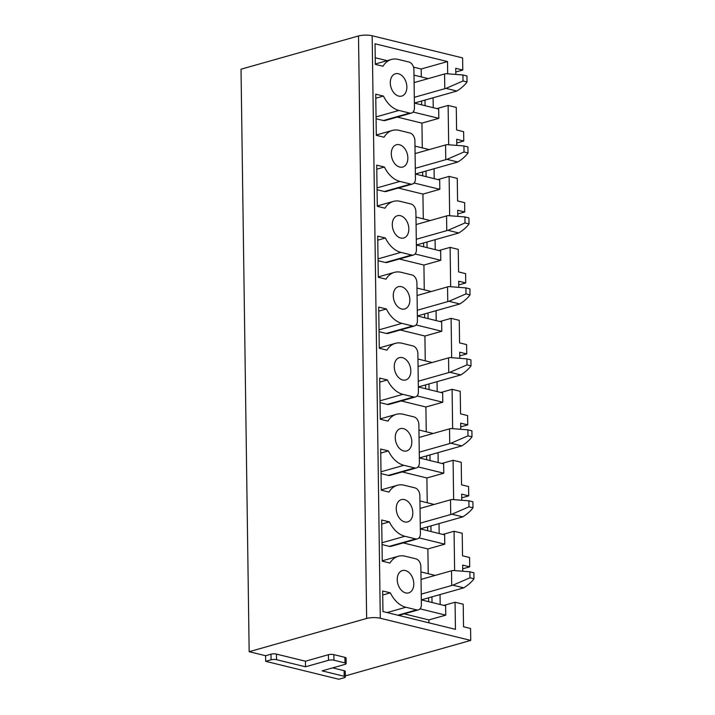<?xml version="1.0" encoding="UTF-8"?>
<svg xmlns="http://www.w3.org/2000/svg" width="715" height="715" viewBox="0 0 715 715"><rect width="100%" height="100%" fill="white"/><g stroke="black" fill="none" stroke-linecap="round" stroke-linejoin="round"><path stroke-width="1.07" d="M345.327 675.273L346.507 675.559L470.738 640.408L380.3 618.243L372.166 35.75A9.661 2.547 -0.8 0 0 358.51 35.965L241.027 69.203L249.16 651.696L265.596 655.718L265.667 661.312L338.847 679.25L344.255 677.722A3.861 1.019 -0.8 0 0 345.354 676.989L345.274 671.403A3.861 1.019 -0.8 0 0 344.112 670.697L332.645 667.881M455.812 74.315L455.732 68.3L462.766 70.034L462.605 57.924L372.166 35.75M443.854 605.399L455.062 602.227L463.213 604.22L463.526 626.76L470.568 628.494L470.738 640.408M462.766 70.034L455.777 72.009M436.919 108.6L448.126 105.427L456.277 107.42L456.59 129.96L463.633 131.685L463.758 141.007L456.769 142.982M437.911 179.572L449.118 176.399L457.269 178.393L457.582 200.933L464.625 202.658L464.75 211.971L457.761 213.955M438.903 250.536L450.11 247.372L458.252 249.365L458.574 271.906L465.617 273.631L465.742 282.943L458.753 284.928M439.895 321.509L451.102 318.345L459.245 320.338L459.566 342.878L466.6 344.603L466.734 353.916L459.745 355.891M440.878 392.481L452.094 389.309L460.237 391.311L460.549 413.851L467.592 415.576L467.726 424.889L460.737 426.864M441.87 463.454L453.087 460.281L461.229 462.283L461.541 484.824L468.584 486.549L468.718 495.861L461.729 497.837M442.862 534.427L454.07 531.254L462.221 533.256L462.534 555.796L469.576 557.521L469.71 566.834L462.721 568.809M265.667 661.312L271.074 659.784L270.994 654.189L265.596 655.718M270.994 654.189A3.861 1.019 -0.8 0 1 276.455 654.109L305.448 661.214L328.408 654.717A3.861 1.019 -0.8 0 1 333.869 654.636L344.916 657.344A3.861 1.019 -0.8 0 1 346.078 658.05L346.158 663.636A3.861 1.019 -0.8 0 1 345.05 664.369L322.099 670.867L344.192 676.283A3.861 1.019 -0.8 0 1 345.354 676.989M249.16 651.696L366.643 618.457A9.661 2.547 -0.8 0 1 380.3 618.243M271.074 659.784A3.861 1.019 -0.8 0 1 276.535 659.695L305.528 666.8L328.489 660.311A3.861 1.019 -0.8 0 1 333.95 660.222L344.996 662.93A3.861 1.019 -0.8 0 1 346.158 663.636M428.571 597.812L428.625 601.664M455.062 602.227L455.446 629.334L382.954 611.557L382.668 590.974L390.372 592.86A26.464 18.179 74.2 0 0 405.879 607.25L416.648 609.886A6.757 4.647 74.2 0 0 418.391 609.868A6.757 4.647 74.2 0 0 421.385 604.55L420.858 566.548A6.757 4.647 74.2 0 0 415.933 558.844L405.164 556.207A26.464 18.179 74.2 0 0 398.318 556.261A26.464 18.179 74.2 0 0 389.952 563.054L382.257 561.168L381.676 520.002L389.38 521.887A26.464 18.179 74.2 0 0 404.887 536.277L415.656 538.913A6.757 4.647 74.2 0 0 417.399 538.896A6.757 4.647 74.2 0 0 420.393 533.578L419.866 495.575A6.757 4.647 74.2 0 0 414.941 487.871L404.172 485.235A26.464 18.179 74.2 0 0 397.326 485.288A26.464 18.179 74.2 0 0 388.96 492.09L381.265 490.195L380.684 449.029L388.388 450.915A26.464 18.179 74.2 0 0 403.895 465.304L414.664 467.941A6.757 4.647 74.2 0 0 416.416 467.932A6.757 4.647 74.2 0 0 419.401 462.605L418.874 424.603A6.757 4.647 74.2 0 0 413.949 416.899L403.18 414.262A26.464 18.179 74.2 0 0 396.333 414.325A26.464 18.179 74.2 0 0 387.968 421.117L380.273 419.222L379.692 378.056L387.396 379.951A26.464 18.179 74.2 0 0 402.903 394.331L413.672 396.968A6.757 4.647 74.2 0 0 415.424 396.959A6.757 4.647 74.2 0 0 418.409 391.632L417.882 353.639A6.757 4.647 74.2 0 0 412.957 345.935L402.188 343.289A26.464 18.179 74.2 0 0 395.341 343.352A26.464 18.179 74.2 0 0 386.985 350.144L379.281 348.259L378.709 307.084L386.404 308.978A26.464 18.179 74.2 0 0 401.91 323.359L412.68 325.995A6.757 4.647 74.2 0 0 414.432 325.986A6.757 4.647 74.2 0 0 417.426 320.669L416.89 282.666A6.757 4.647 74.2 0 0 411.965 274.962L401.195 272.317A26.464 18.179 74.2 0 0 394.349 272.379A26.464 18.179 74.2 0 0 385.993 279.172L378.289 277.286L377.717 236.12L385.412 238.006A26.464 18.179 74.2 0 0 400.918 252.386L411.688 255.032A6.757 4.647 74.2 0 0 413.44 255.014A6.757 4.647 74.2 0 0 416.434 249.696L415.898 211.694A6.757 4.647 74.2 0 0 410.973 203.99L400.203 201.344A26.464 18.179 74.2 0 0 393.357 201.407A26.464 18.179 74.2 0 0 385.001 208.199L377.297 206.313L376.725 165.147L384.42 167.033A26.464 18.179 74.2 0 0 399.926 181.413L410.696 184.059A6.757 4.647 74.2 0 0 412.448 184.041A6.757 4.647 74.2 0 0 415.442 178.723L414.906 140.721A6.757 4.647 74.2 0 0 409.99 133.017L399.22 130.371A26.464 18.179 74.2 0 0 392.365 130.434A26.464 18.179 74.2 0 0 384.009 137.226L376.305 135.341L375.733 94.174L383.437 96.06A26.464 18.179 74.2 0 0 398.934 110.441L409.704 113.086A6.757 4.647 74.2 0 0 411.456 113.068A6.757 4.647 74.2 0 0 414.45 107.751L413.922 69.748A6.757 4.647 74.2 0 0 408.998 62.044L398.228 59.408A26.464 18.179 74.2 0 0 391.382 59.461A26.464 18.179 74.2 0 0 383.017 66.254L375.312 64.368L375.026 43.785L447.519 61.562L447.688 73.752M398.425 73.743A11.592 7.963 74.2 0 0 395.431 73.77A11.592 7.963 74.2 0 0 390.47 84.996A11.592 7.963 74.2 0 0 398.738 96.105A11.592 7.963 74.2 0 0 401.741 96.078A11.592 7.963 74.2 0 0 406.692 84.853A11.592 7.963 74.2 0 0 398.425 73.743M399.417 144.716A11.592 7.963 74.2 0 0 396.414 144.743A11.592 7.963 74.2 0 0 391.463 155.968A11.592 7.963 74.2 0 0 399.73 167.069A11.592 7.963 74.2 0 0 402.724 167.051A11.592 7.963 74.2 0 0 407.684 155.825A11.592 7.963 74.2 0 0 399.417 144.716M400.409 215.689A11.592 7.963 74.2 0 0 397.406 215.716A11.592 7.963 74.2 0 0 392.455 226.941A11.592 7.963 74.2 0 0 400.722 238.041A11.592 7.963 74.2 0 0 403.716 238.015A11.592 7.963 74.2 0 0 408.676 226.798A11.592 7.963 74.2 0 0 400.409 215.689M401.401 286.661A11.592 7.963 74.2 0 0 398.398 286.688A11.592 7.963 74.2 0 0 393.438 297.905A11.592 7.963 74.2 0 0 401.714 309.014A11.592 7.963 74.2 0 0 404.708 308.987A11.592 7.963 74.2 0 0 409.668 297.771A11.592 7.963 74.2 0 0 401.401 286.661M402.393 357.634A11.592 7.963 74.2 0 0 399.39 357.661A11.592 7.963 74.2 0 0 394.43 368.877A11.592 7.963 74.2 0 0 402.706 379.987A11.592 7.963 74.2 0 0 405.7 379.96A11.592 7.963 74.2 0 0 410.66 368.743A11.592 7.963 74.2 0 0 402.393 357.634M403.376 428.607A11.592 7.963 74.2 0 0 400.382 428.634A11.592 7.963 74.2 0 0 395.422 439.85A11.592 7.963 74.2 0 0 403.689 450.959A11.592 7.963 74.2 0 0 406.692 450.933A11.592 7.963 74.2 0 0 411.652 439.716A11.592 7.963 74.2 0 0 403.376 428.607M404.368 499.579A11.592 7.963 74.2 0 0 401.374 499.606A11.592 7.963 74.2 0 0 396.414 510.823A11.592 7.963 74.2 0 0 404.681 521.932A11.592 7.963 74.2 0 0 407.684 521.905A11.592 7.963 74.2 0 0 412.644 510.68A11.592 7.963 74.2 0 0 404.368 499.579M405.36 570.552A11.592 7.963 74.2 0 0 402.366 570.57A11.592 7.963 74.2 0 0 397.406 581.796A11.592 7.963 74.2 0 0 405.673 592.905A11.592 7.963 74.2 0 0 408.676 592.878A11.592 7.963 74.2 0 0 413.628 581.653A11.592 7.963 74.2 0 0 405.36 570.552M463.758 141.007L456.715 139.273L456.805 145.288M448.126 105.427L448.68 144.725M464.75 211.971L457.707 210.246L457.797 216.261M449.118 176.399L449.663 215.689M465.742 282.943L458.699 281.218L458.789 287.224M450.11 247.372L450.656 286.661M466.734 353.916L459.691 352.191L459.772 358.197M451.102 318.345L451.648 357.634M467.726 424.889L460.683 423.164L460.764 429.17M452.094 389.309L452.64 428.607M468.718 495.861L461.675 494.137L461.756 500.143M453.087 460.281L453.632 499.579M469.71 566.834L462.668 565.109L462.748 571.115M454.07 531.254L454.624 570.552M305.528 666.8L305.448 661.214M428.92 622.828L428.875 619.923L445.758 615.15L445.624 605.828L421.323 599.876L462.632 588.177A49.156 12.977 -0.8 0 0 463.785 587.837C468.361 584.924 471.757 581.903 473.974 578.775L473.884 572.769L469.88 571.786L452.711 570.463A49.156 12.977 -0.8 0 0 451.514 570.784L421.037 579.409M431.94 596.855L432.021 602.495M430.948 525.891L431.029 531.522M429.965 454.919L430.037 460.549M428.973 383.946L429.054 389.586M427.981 312.973L428.062 318.613M426.989 242.001L427.07 247.64M425.997 171.028L426.077 176.668M425.005 100.055L425.085 105.695M447.519 61.562L421.18 69.006L421.296 76.916M421.627 101.012L421.68 104.864M414.387 103.076L438.688 109.029L438.822 118.341L421.939 123.123L422.288 147.889M422.619 171.984L422.672 175.836M415.37 174.04L439.68 180.001L439.805 189.314L422.931 194.096L423.28 218.862M423.611 242.957L423.664 246.809M469.013 223.92L468.933 217.914L464.929 216.931L465.009 222.937L469.013 223.92C466.806 227.039 463.409 230.06 458.833 232.983A49.156 12.977 -0.8 0 1 457.672 233.322L416.362 245.004L440.672 250.974L440.798 260.287L423.923 265.059L424.263 289.834M424.603 313.93L424.656 317.773M470.005 294.884L469.925 288.887L465.921 287.904L466.001 293.91L470.005 294.884C467.798 298.012 464.401 301.033 459.825 303.955A49.156 12.977 -0.8 0 1 458.664 304.295L417.354 315.976L441.664 321.947L441.79 331.26L424.916 336.032L425.255 360.807M425.595 384.902L425.648 388.745M470.997 365.857L470.917 359.851L466.913 358.876L466.993 364.873L470.997 365.857C468.79 368.985 465.394 372.006 460.809 374.928A49.156 12.977 -0.8 0 1 459.656 375.268L418.346 386.949L442.656 392.919L442.782 402.232L425.908 407.005L426.247 431.78M426.587 455.875L426.641 459.718M471.989 436.829L471.909 430.823L467.905 429.849L467.985 435.846L471.989 436.829C469.782 439.957 466.386 442.978 461.801 445.901A49.156 12.977 -0.8 0 1 460.648 446.231L419.339 457.922L443.64 463.892L443.774 473.205L426.891 477.977L427.239 502.752M427.579 526.839L427.633 530.691M420.331 528.903L444.632 534.865L444.766 544.178L427.883 548.95L428.231 573.725M381.739 524.05L389.38 521.887M417.399 538.896L391.069 546.349A6.757 4.647 74.2 0 1 389.318 546.367L382.024 544.571M388.388 450.915L380.746 453.078M414.664 467.941L388.334 475.395L381.032 473.598M388.334 475.395A6.757 4.647 74.2 0 0 390.077 475.377L416.416 467.932M379.754 382.114L387.396 379.951M415.424 396.959L389.085 404.404A6.757 4.647 74.2 0 1 387.342 404.422L380.04 402.634M386.404 308.978L378.762 311.141M412.68 325.995L386.35 333.449L379.048 331.662M386.35 333.449A6.757 4.647 74.2 0 0 388.102 333.431L414.432 325.986M377.77 240.169L385.412 238.006M413.44 255.014L387.11 262.459A6.757 4.647 74.2 0 1 385.358 262.477L378.056 260.689M384.42 167.033L376.778 169.196M410.696 184.059L384.366 191.504L377.064 189.716M384.366 191.504A6.757 4.647 74.2 0 0 386.118 191.495L412.448 184.041M375.786 98.223L383.437 96.06M409.704 113.086L383.374 120.531L376.072 118.744M383.374 120.531A6.757 4.647 74.2 0 0 385.126 120.522L411.456 113.068M375.223 57.736L387.146 60.659M413.502 67.121L421.18 69.006M433.093 97.767L433.227 107.697M440.029 594.576L440.172 604.497M390.372 592.86L382.722 595.023M434.085 168.74L434.219 178.661M435.078 239.713L435.212 249.633M436.07 310.685L436.204 320.606M437.053 381.658L437.196 391.579M438.045 452.631L438.188 462.551M439.037 523.603L439.18 533.524M445.758 615.15L420.018 608.831M428.875 619.923L404.225 613.881M428.214 78.614L413.994 75.129M438.822 118.341L413.082 112.032M421.939 123.123L397.29 117.081M429.206 149.587L414.986 146.101M439.805 189.314L414.065 183.004M422.931 194.096L398.282 188.045M430.198 220.56L415.978 217.074M440.798 260.287L415.058 253.977M423.923 265.059L399.274 259.018M431.19 291.532L416.97 288.047M441.79 331.26L416.05 324.95M424.916 336.032L400.266 329.99M432.182 362.505L417.953 359.019M442.782 402.232L417.042 395.922M425.908 407.005L401.258 400.963M433.165 433.478L418.945 429.992M443.774 473.205L418.034 466.895M426.891 477.977L402.25 471.936M434.157 504.45L419.937 500.956M444.766 544.178L419.026 537.868M427.883 548.95L403.233 542.908M435.149 575.414L420.929 571.928M467.029 81.975L463.025 80.992L462.945 74.986L466.949 75.969L467.029 81.975C464.822 85.103 461.425 88.124 456.849 91.037A49.156 12.977 -0.8 0 1 455.696 91.377L414.387 103.067M462.945 74.986L445.776 73.663A49.156 12.977 -0.8 0 0 444.578 73.985L414.101 82.609M414.307 97.329L444.784 88.705A49.156 12.977 -0.8 0 1 445.981 88.374L456.849 91.037M463.025 80.992L445.981 88.374M468.021 152.947L464.017 151.964L463.937 145.958L467.941 146.941L468.021 152.947C465.814 156.067 462.417 159.096 457.841 162.01A49.156 12.977 -0.8 0 1 456.679 162.35L415.37 174.031M463.937 145.958L446.768 144.627A49.156 12.977 -0.8 0 0 445.57 144.957L415.093 153.582M415.29 168.302L445.776 159.677A49.156 12.977 -0.8 0 1 446.973 159.347L457.841 162.01M464.017 151.964L446.973 159.347M464.929 216.931L447.76 215.599A49.156 12.977 -0.8 0 0 446.562 215.93L416.076 224.555M416.282 239.266L446.768 230.65A49.156 12.977 -0.8 0 1 447.965 230.319L458.833 232.983M465.009 222.937L447.965 230.319M465.921 287.904L448.752 286.572A49.156 12.977 -0.8 0 0 447.554 286.903L417.068 295.527M417.274 310.239L447.76 301.614A49.156 12.977 -0.8 0 1 448.957 301.292L459.825 303.955M466.001 293.91L448.957 301.292M466.913 358.876L449.744 357.545A49.156 12.977 -0.8 0 0 448.546 357.875L418.06 366.5M418.266 381.211L448.752 372.587A49.156 12.977 -0.8 0 1 449.95 372.265L460.809 374.928M466.993 364.873L449.95 372.265M467.905 429.849L450.727 428.517A49.156 12.977 -0.8 0 0 449.538 428.848L419.053 437.464M419.258 452.184L449.744 443.559A49.156 12.977 -0.8 0 1 450.933 443.229L461.801 445.901M467.985 435.846L450.933 443.229M472.981 507.802L468.977 506.819L468.888 500.813L472.892 501.796L472.981 507.802C470.765 510.93 467.378 513.951 462.793 516.865A49.156 12.977 -0.8 0 1 461.64 517.204L420.331 528.894M468.888 500.813L451.719 499.49A49.156 12.977 -0.8 0 0 450.522 499.821L420.045 508.437M420.25 523.157L450.727 514.532A49.156 12.977 -0.8 0 1 451.925 514.201L462.793 516.865M468.977 506.819L451.925 514.201M473.974 578.775L469.97 577.792L469.88 571.786M421.242 594.129L451.719 585.505A49.156 12.977 -0.8 0 1 452.917 585.174L463.785 587.837M469.97 577.792L452.917 585.174M366.643 618.457L358.51 35.965M276.535 659.695L276.455 654.109M328.489 660.311L328.408 654.717M333.95 660.222L333.869 654.636M344.996 662.93L344.916 657.344M344.192 676.283L344.112 670.697M381.998 542.748L404.887 536.277M389.318 546.367L415.656 538.913M381.006 471.775L403.895 465.304M380.014 400.802L402.903 394.331M387.342 404.422L413.672 396.968M379.022 329.838L401.91 323.359M378.029 258.866L400.918 252.386M385.358 262.477L411.688 255.032M377.037 187.893L399.926 181.413M376.045 116.92L398.934 110.441M387.065 612.567L405.879 607.25M416.648 609.886L397.835 615.204M444.784 88.705L444.578 73.985M445.776 159.677L445.57 144.957M446.768 230.65L446.562 215.93M447.76 301.614L447.554 286.903M448.752 372.587L448.546 357.875M449.744 443.559L449.538 428.848M450.727 514.532L450.522 499.821M451.719 585.505L451.514 570.784M382.248 560.81L398.318 556.261M381.256 489.838L397.326 485.288M380.264 418.865L396.333 414.325M379.272 347.892L395.341 343.352M378.28 276.919L394.349 272.379M377.297 205.956L393.357 201.407M376.305 134.983L392.365 130.434M375.312 64.01L391.382 59.461M398.747 615.427L418.391 609.868"/></g></svg>
